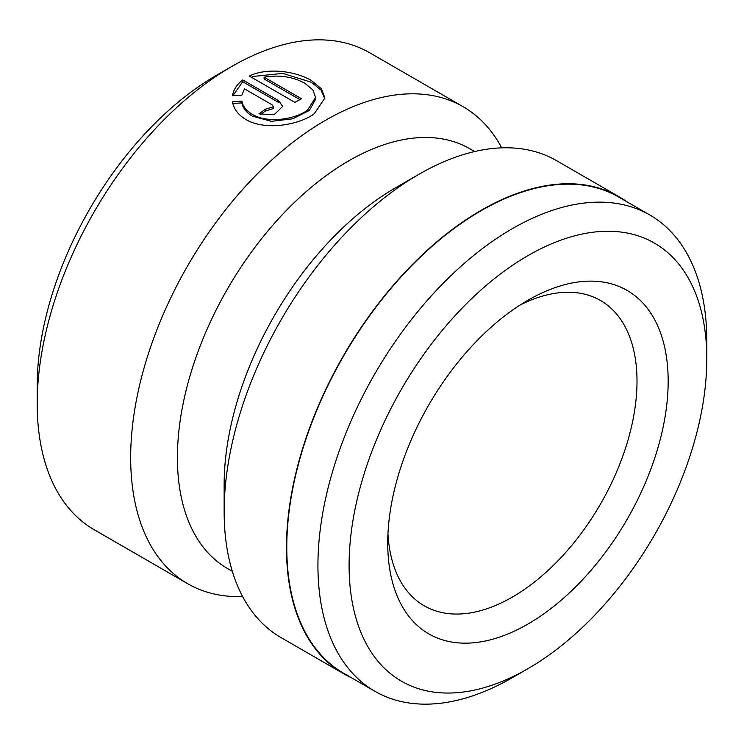 <?xml version="1.0" encoding="UTF-8"?>
<svg xmlns="http://www.w3.org/2000/svg" width="744" height="744" viewBox="0 0 744 744"><rect width="100%" height="100%" fill="white"/><g stroke="black" fill="none" stroke-linecap="round" stroke-linejoin="round"><path stroke-width="1.12" d="M512.374 677.663L527.952 668.67A252.932 146.029 120 0 0 706.8 358.887A252.932 146.029 120 0 0 527.952 255.629A252.932 146.029 120 0 0 349.094 565.403A252.932 146.029 120 0 0 527.952 668.67L512.374 677.663A274.964 158.751 -60 0 1 374.892 691.278A274.964 158.751 -60 0 1 332.735 470.943A274.964 158.751 -60 0 1 512.374 228.641A274.964 158.751 -60 0 1 649.856 215.025A274.964 158.751 -60 0 1 706.8 340.901A274.964 158.751 -60 0 1 706.642 350.173M527.942 300.241L527.952 300.241A198.295 114.483 -60 0 1 668.168 381.198A198.295 114.483 -60 0 1 527.952 624.049A198.295 114.483 -60 0 1 387.736 543.101A198.295 114.483 -60 0 1 527.952 300.241L527.952 300.241M387.968 533.708A176.263 101.761 120 0 0 424.238 605.802A176.263 101.761 120 0 0 512.374 597.069A176.263 101.761 120 0 0 627.518 441.75A176.263 101.761 120 0 0 600.501 300.511A176.263 101.761 120 0 0 519.926 305.133M315.633 97.455L315.633 99.25L309.383 110.428L292.727 118.798L271.365 121.328L252.402 116.185C246.497 112.688 242.972 108.252 241.837 102.867L241.837 101.072C242.963 106.439 246.478 110.875 252.402 114.39C267.096 123.42 294.736 119.803 307.579 110.047L315.633 97.455L312.815 89.894L304.78 83.216C292.857 76.669 279.307 74.66 264.129 77.181L301.506 98.757A275.41 159.002 120 0 0 294.959 102.402L249.287 76.037C266.891 67.36 295.312 70.931 311.336 80.473L321.371 88.722L324.896 97.948L314.163 113.851C297.805 125.652 263.953 130.563 245.855 119.449C238.164 114.855 233.718 108.977 232.519 101.798L241.837 101.072M324.858 98.84L321.027 90.098L311.336 82.268L282.832 73.377L252.356 76.53M374.892 691.278L343.728 673.292A274.964 158.751 -60 0 1 301.58 452.957A274.964 158.751 -60 0 1 481.21 210.654A274.964 158.751 -60 0 1 618.692 197.039L649.856 215.025M351.512 677.784A275.41 159.002 -60 0 1 343.505 673.673L281.195 637.692A275.41 159.002 -60 0 1 224.149 511.621L224.149 484.632A242.358 139.928 -60 0 1 395.52 187.814A242.358 139.928 -60 0 1 395.529 187.804L418.891 174.319A275.41 159.002 -60 0 1 556.596 160.676L618.915 196.658A275.41 159.002 -60 0 1 626.476 201.531M232.314 571.308L227.608 568.593A242.358 139.928 -60 0 1 190.455 374.39A242.358 139.928 -60 0 1 348.787 160.825A242.358 139.928 -60 0 1 469.966 148.819L474.663 151.534M224.149 511.621A275.41 159.002 -60 0 1 418.891 174.319L395.52 187.814M242.628 596.549A275.41 159.002 -60 0 1 187.711 583.724L94.237 529.756A275.41 159.002 -60 0 1 37.2 403.685L37.2 385.69A253.379 146.289 -60 0 1 216.355 75.377A253.379 146.289 -60 0 1 216.365 75.377L231.942 66.383A275.41 159.002 -60 0 1 369.647 52.74L463.121 106.708A275.41 159.002 -60 0 1 501.689 147.851M37.2 403.685A275.41 159.002 -60 0 1 231.942 66.383L216.355 75.377M272.044 104.774L244.488 88.871L241.837 95.13L232.519 95.725C233.486 89.68 236.89 84.416 242.739 79.934L278.591 100.626L282.664 106.429L274.108 114.743L258.949 113.851A275.41 159.002 -60 0 1 265.496 109.182L273.401 106.745L272.044 104.774M187.711 583.724A275.41 159.002 -60 0 1 145.499 363.035A275.41 159.002 -60 0 1 325.416 120.351A275.41 159.002 -60 0 1 463.121 106.708M343.505 673.673A275.41 159.002 -60 0 1 301.292 452.984A275.41 159.002 -60 0 1 481.21 210.292A275.41 159.002 -60 0 1 618.915 196.658M278.591 100.626L278.591 102.43L242.739 81.728L242.739 79.934M242.739 81.728L232.891 95.697M273.401 106.745L273.401 108.54L265.496 110.986A275.41 159.002 120 0 0 260.428 114.576M265.496 110.986L265.496 109.182M241.837 102.867L232.519 103.593M299.906 99.631L264.129 78.985L264.129 77.181M706.8 358.887L706.8 340.901"/></g></svg>
